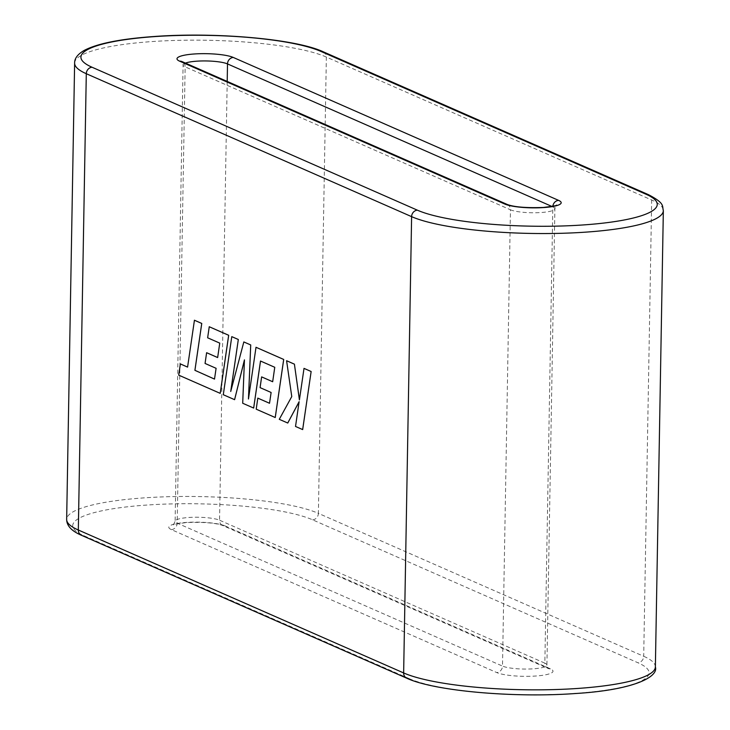 <?xml version="1.0" encoding="UTF-8"?>
<svg xmlns="http://www.w3.org/2000/svg" width="730" height="730" viewBox="0 0 730 730"><rect width="100%" height="100%" fill="white"/><g stroke="black" fill="none" stroke-linecap="round" stroke-linejoin="round"><path stroke-width="0.55" stroke-dasharray="3.65 2.74" d="M304.018 368.376L299.428 399.821M286.589 360.711L291.79 396.563L279.298 419.312L287.766 423.035M299.108 401.755L295.55 426.457L302.676 429.587M223.289 394.72L234.604 399.675M244.45 359.999L242.725 403.243L253.675 408.061M260.528 361.04L274.79 367.29L272.673 381.717M261.668 376.881L260.108 387.621L271.149 392.475L269.525 403.27M257.836 398.124L256.248 409.183L275.246 417.533M256.011 347.279L248.492 398.726M243.857 341.941L230.789 391.234M231.784 336.639L223.316 394.72M214.538 379.098L216.126 368.303L205.084 363.449L206.645 352.709M194.436 320.233L187.61 367.099M180.374 363.914L178.74 375.129L220.223 393.361M209.254 326.739L207.667 337.798L219.776 343.118L217.65 357.563M225.086 525.91A29.446 5.621 1 0 0 186.141 522.443A29.446 5.621 1 0 0 171.422 529.633L496.738 672.558A29.446 5.621 1 0 0 535.683 676.026A29.446 5.621 1 0 0 550.393 668.835L225.086 525.91A6.196 5.539 -66.3 0 1 222.696 525.5A6.196 5.539 -66.3 0 1 219.547 520.216L544.854 663.15L552.82 206.845L551.898 206.435M409.183 678.635L83.877 535.711A125.523 23.953 -179 0 1 146.593 505.069A125.523 23.953 -179 0 1 312.641 519.833L637.947 662.758A125.523 23.953 -179 0 1 575.231 693.4A125.523 23.953 -179 0 1 409.183 678.635A6.196 5.539 -66.3 0 1 406.802 678.225M648.514 194.7A6.196 5.539 -66.3 0 1 651.671 199.983L643.705 656.288L318.389 513.354L326.356 57.059L651.671 199.983A131.728 25.13 -179 0 1 663.342 210.614M227.203 81.431L219.547 520.216A23.241 4.435 -179 0 0 188.796 517.488A23.241 4.435 -179 0 0 175.118 521.284L183.084 64.979A23.241 4.435 1 0 0 185.146 66.85L510.452 209.784L502.495 666.089L177.18 523.154L185.146 66.85A6.196 5.539 113.7 0 0 181.989 61.566M312.641 519.833A6.196 5.539 -66.3 0 0 318.389 513.354A131.728 25.13 1 0 0 144.148 497.869A131.728 25.13 1 0 0 66.658 519.386M74.624 63.081A131.728 25.13 -179 0 1 152.105 41.564A131.728 25.13 -179 0 1 326.356 57.059A6.196 5.539 -66.3 0 0 323.198 51.775M655.376 666.919A131.728 25.13 1 0 0 643.705 656.288A6.196 5.539 -66.3 0 1 637.947 662.758M185.438 63.09A23.241 4.435 1 0 0 183.084 64.979L181.514 61.338M171.422 529.633A6.196 5.539 -66.3 0 0 177.18 523.154A23.241 4.435 -179 0 1 175.118 521.284L173.43 524.87C172.125 524.587 176.541 523.811 186.67 522.543C203.779 521.959 215.788 522.945 222.696 525.5L548.011 668.434A6.196 5.539 -66.3 0 1 544.854 663.15A23.241 4.435 -179 0 1 546.916 665.021A23.241 4.435 -179 0 1 533.238 668.817A23.241 4.435 -179 0 1 502.495 666.089A6.196 5.539 -66.3 0 1 496.738 672.558M507.304 204.5A6.196 5.539 113.7 0 1 510.452 209.784A23.241 4.435 1 0 0 541.204 212.512A23.241 4.435 1 0 0 554.882 208.716A23.241 4.435 1 0 0 552.82 206.845A6.196 5.539 113.7 0 1 552.856 206.252M550.393 668.835A6.196 5.539 -66.3 0 1 548.011 668.434L546.916 665.021L554.882 208.716L555.831 205.86M83.877 535.711A6.196 5.539 -66.3 0 1 81.486 535.3"/><path stroke-width="1.09" d="M287.729 423.035L299.118 401.683L295.522 426.457L302.676 429.587L311.144 371.506L304.018 368.376L299.409 399.921L294.409 364.151L286.589 360.711L291.763 396.563L279.271 419.321L287.766 423.035L299.108 401.755M302.649 429.587L311.144 371.506M311.117 371.506L303.99 368.376M299.428 399.821L294.409 364.151M294.382 364.151L286.562 360.72M230.789 391.234L238.318 339.505L231.784 336.639L223.289 394.72L234.604 399.675L244.45 359.999M234.576 399.675L244.45 359.863L242.698 403.252L253.675 408.061L260.528 361.04L274.763 367.29L272.673 381.735L261.632 376.89L272.673 381.717M253.648 408.061L260.5 361.031M261.632 376.89L260.081 387.63L271.122 392.475L269.525 403.27L257.809 398.124L256.212 409.183L275.246 417.533L283.714 359.452L256.011 347.279L248.455 399L250.718 344.952L243.829 341.941L230.726 391.472L238.318 339.505L231.784 336.639M269.534 403.261L257.836 398.124M275.219 417.533L283.687 359.452L255.984 347.279M248.492 398.726L250.718 344.952L243.829 341.941M214.511 379.08L194.928 370.32L201.763 323.445L194.436 320.233L187.583 367.099L180.374 363.914L178.713 375.138L220.223 393.361L228.691 335.28L209.254 326.739L207.639 337.798L219.748 343.118L217.65 357.563L206.617 352.709L205.057 363.449L216.098 368.303L214.511 379.098L194.901 370.32L201.736 323.445L194.408 320.233M187.583 367.099L180.346 363.923M220.195 393.361L228.663 335.28L209.227 326.739M217.659 357.545L206.645 352.709M233.262 57.442L558.578 200.367A29.446 5.621 -179 0 1 543.859 207.557A29.446 5.621 -179 0 1 504.914 204.09L179.607 61.165A29.446 5.621 -179 0 1 194.317 53.974A29.446 5.621 -179 0 1 233.262 57.442A6.196 5.539 113.7 0 0 227.504 63.912L227.203 81.431M320.817 51.365A125.523 23.953 1 0 0 154.769 36.6A125.523 23.953 1 0 0 92.053 67.242L417.359 210.167A125.523 23.953 1 0 0 583.407 224.931A125.523 23.953 1 0 0 646.123 194.289L320.817 51.365A6.196 5.539 -66.3 0 1 323.198 51.775L648.514 194.7A6.196 5.539 -66.3 0 0 646.123 194.289M92.053 67.242A6.196 5.539 -66.3 0 0 86.295 73.712L78.329 530.017L403.644 672.941L411.611 216.646L86.295 73.712A131.728 25.13 -179 0 1 74.624 63.081L66.658 519.386A131.728 25.13 1 0 0 78.329 530.017A6.196 5.539 -66.3 0 0 81.486 535.3L406.802 678.225A6.196 5.539 -66.3 0 1 403.644 672.941A131.728 25.13 1 0 0 577.895 688.436A131.728 25.13 1 0 0 655.376 666.919C658.807 677.093 632.837 690.051 575.769 693.5C514.276 698.044 434.377 691.091 406.802 678.225M551.898 206.435L227.504 63.912A23.241 4.435 1 0 0 196.762 61.183A23.241 4.435 1 0 0 185.438 63.09M655.376 666.919L663.342 210.614A131.728 25.13 -179 0 1 585.852 232.131A131.728 25.13 -179 0 1 411.611 216.646A6.196 5.539 -66.3 0 1 417.359 210.167M181.651 61.439L181.989 61.566A6.196 5.539 113.7 0 0 179.607 61.165M181.989 61.566L507.304 204.5A6.196 5.539 113.7 0 0 504.914 204.09M558.578 200.367A6.196 5.539 113.7 0 0 552.856 206.252M81.486 535.3C71.631 531.075 66.685 525.773 66.658 519.386M507.304 204.5C514.212 207.055 526.22 208.041 543.33 207.457C553.44 206.189 557.857 205.422 556.57 205.13L555.831 205.86M663.342 210.614C661.973 205.878 665.267 203.497 648.514 194.7M323.198 51.775C295.623 38.909 215.724 31.956 154.231 36.5C120.404 38.891 96.944 43.59 83.868 50.607C77.572 54.385 74.487 58.546 74.624 63.081"/></g></svg>
